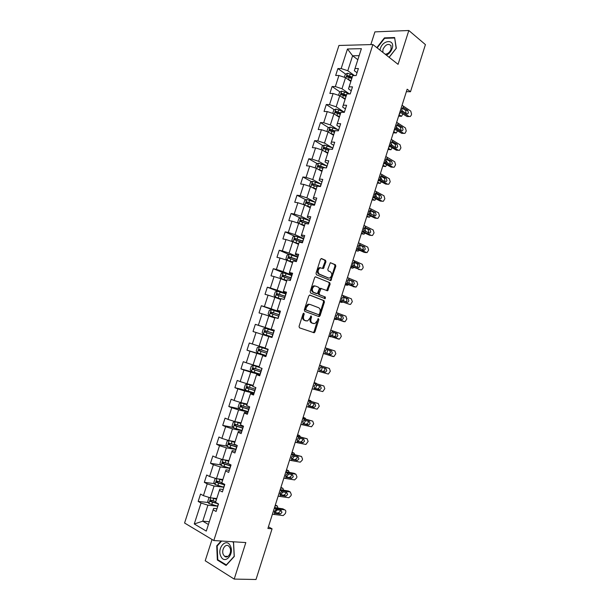 <?xml version="1.0" encoding="UTF-8"?>
<svg xmlns="http://www.w3.org/2000/svg" width="610" height="610" viewBox="0 0 610 610"><rect width="100%" height="100%" fill="white"/><g stroke="black" fill="none" stroke-linecap="round" stroke-linejoin="round"><path stroke-width="0.91" d="M303.894 313.182L303.063 313.799L299.052 326.373L299.479 327.837L314.18 332.77L314.943 331.886L318.862 319.564L318.29 318.557L317.269 320.768L314.874 323.582L312.411 323.17C310.955 322.393 310.513 320.845 311.085 318.527L311.596 316.918L311.008 315.896L309.979 318.123L307.57 320.952L305.038 320.532C303.551 319.747 303.101 318.184 303.673 315.835L304.192 314.211L303.894 313.182M325.938 261.835L325.542 260.325L321.607 258.564L320.448 259.387L316.026 273.234L316.438 274.744L330.818 280.646L335.828 266.242L335.439 264.755L330.346 262.681L327.806 269.353L328.21 270.848L330.521 271.854C332.374 273.936 332.114 276.002 329.743 278.038L328.554 278.03L319.381 274.126C317.467 272.045 317.711 269.955 320.113 267.866L323.384 268.545L325.938 261.835L325.046 261.644L324.642 260.135L321.127 258.564M212.044 539.484L205.212 560.765L234.202 579.088L245.83 542.564L213.805 540.544L372.885 44.538L398.063 64.34L408.83 30.5L425.422 44.606L410.492 91.752L407.152 89.212L267.897 528.473L272.068 528.817L268.415 526.826M234.202 579.088L256.009 579.5L272.068 528.817M309.941 295.08L308.767 295.949L304.321 309.872L304.748 311.352L318.938 316.59L320.082 315.721L324.428 302.072L324.024 300.616L309.804 295.049M310.177 291.527L314.615 277.642L315.317 276.795L329.736 282.659L330.132 284.13L327.578 290.795L321.089 288.507L319.137 293.25L319.548 294.729L325.412 297.07L325.191 298.687L310.604 293.021L310.177 291.527M213.805 540.544L184.578 523.014L338.946 45.468L372.885 44.538M345.695 74.161L337.894 68.572L335.668 75.465L338.924 75.487L335.347 86.574L332.099 86.521L329.865 93.437L333.106 93.513L329.522 104.638L326.289 104.516L324.055 111.447L327.273 111.592L323.681 122.747L320.463 122.557L318.222 129.511L321.432 129.724L317.825 140.902L314.623 140.651L312.373 147.628L315.568 147.902L311.946 159.111L308.767 158.798L306.51 165.783L309.689 166.133L306.06 177.373L302.895 176.992L300.631 183.999L303.788 184.411L300.158 195.68L297.009 195.231L294.737 202.261L297.878 202.741L294.233 214.041L291.1 213.523L288.827 220.576L291.954 221.117L288.294 232.456L285.183 231.869L282.903 238.937L286.006 239.547L282.338 250.916L279.243 250.26L276.955 257.351L280.043 258.03L276.368 269.429L273.295 268.705L271 275.812L274.065 276.566L270.382 287.996L267.325 287.203L265.022 294.325L268.072 295.148L264.374 306.609L261.332 305.747L259.029 312.892L262.064 313.784L258.358 325.275L255.331 324.345L253.02 331.512L256.04 332.473L252.319 343.994L249.315 342.995L246.989 350.186L249.993 351.207L246.265 362.767L243.276 361.7L240.95 368.905L243.931 370.003L240.195 381.593L237.221 380.449L234.888 387.678L237.854 388.844L234.103 400.465L231.152 399.253L228.811 406.504L231.762 407.739L228.003 419.398L225.067 418.117L222.719 425.383L225.647 426.695L221.88 438.376L218.96 437.027L216.611 444.309L219.516 445.696L215.734 457.416L212.837 455.99L210.481 463.295L213.37 464.751L209.581 476.501L206.698 475.007L204.335 482.335L207.209 483.86L203.404 495.648L200.545 494.077L198.174 501.428L201.025 503.021L194.27 523.967L206.294 531.096L213.134 509.815L216.1 511.477L218.517 503.951L215.551 502.32L219.394 490.341L222.383 491.927L224.793 484.424L221.804 482.868L225.639 470.92L228.643 472.43L231.045 464.95L228.033 463.47L231.869 451.56L234.888 452.994L237.282 445.536L234.255 444.126L238.075 432.254L241.118 433.611L243.504 426.176L240.454 424.842L244.259 413L247.325 414.289L249.703 406.87L246.638 405.612L250.435 393.801L253.516 395.013L255.887 387.617L252.807 386.427L256.589 374.654L259.685 375.798L262.056 368.417L258.953 367.304L262.727 355.569L265.846 356.637L268.202 349.278L265.083 348.241L268.842 336.529L271.984 337.528L274.34 330.193L271.191 329.225L274.294 330.33M337.894 68.572L341.158 68.564L347.464 48.991L361.387 48.67L355.005 68.533L358.39 68.533L356.126 75.579L352.74 75.564L349.126 86.818L352.496 86.879L350.224 93.955L346.861 93.871L343.232 105.156L346.579 105.286L344.307 112.377L340.959 112.225L337.315 123.54L340.654 123.738L338.367 130.853L335.042 130.631L331.39 141.985L334.707 142.244L332.419 149.374L329.103 149.084L325.443 160.468L328.752 160.804L326.449 167.956L323.155 167.597L319.487 179.012L322.774 179.416L320.463 186.584L317.185 186.157L313.51 197.602L316.773 198.075L314.463 205.265L311.207 204.769L307.516 216.253L310.764 216.786L308.446 224L305.206 223.435L301.5 234.949L304.733 235.559L302.415 242.788L299.19 242.155L295.476 253.699L298.687 254.378L296.361 261.629L293.151 260.92L289.43 272.495L292.625 273.25L290.291 280.524L287.104 279.746L283.368 291.351L286.548 292.175L284.207 299.472L281.035 298.618L277.291 310.261L280.447 311.153L278.099 318.473L274.95 317.551L271.191 329.225M348.836 93.498L341.989 88.755L345.557 77.668L350.857 81.435M351.238 90.791L348.508 88.892L349.126 86.818M345.557 77.668L338.924 75.487M341.989 88.755L335.347 86.574M343.262 111.516L336.171 106.819L339.755 95.701L345.1 99.338M345.412 108.915L342.66 107.078L343.232 105.156M339.755 95.701L333.106 93.513M336.171 106.819L329.522 104.638M337.711 129.587L330.346 124.928L333.937 113.773L339.328 117.288M339.579 127.086L336.796 125.317L337.315 123.54M333.937 113.773L327.273 111.592M330.346 124.928L323.681 122.747M332.191 147.727L324.497 143.083L328.096 131.905L333.54 135.29M333.723 145.31L330.917 143.609L331.39 141.985M328.096 131.905L321.432 129.724M324.497 143.083L317.825 140.902M326.708 165.935L318.633 161.292L322.248 150.083L327.738 153.339M327.852 163.587L325.023 161.947L325.443 160.468M322.248 150.083L315.568 147.902M318.633 161.292L311.946 159.111M310.116 186.462L309.423 185.753L310.543 182.268L312.656 181.322L321.234 184.197L312.755 179.553L316.377 168.307L321.92 171.433M321.966 181.91L319.114 180.339L319.487 179.012M316.377 168.307L309.689 166.133M312.755 179.553L306.06 177.373M315.423 202.291L306.861 197.861L310.49 186.584L316.087 189.58M316.064 200.278L313.182 198.776L313.51 197.602M310.49 186.584L303.788 184.411M306.861 197.861L300.158 195.68M309.59 220.454L300.951 216.214L304.588 204.914L310.238 207.781M310.147 218.708L307.234 217.267L307.516 216.253M304.588 204.914L297.878 202.741M300.951 216.214L294.233 214.041M303.734 238.662L295.026 234.629L298.671 223.29L304.367 226.028M304.215 237.183L301.279 235.811L301.5 234.949M298.671 223.29L291.954 221.117M295.026 234.629L288.294 232.456M297.871 256.924L289.079 253.089L292.739 241.72L298.488 244.328M298.26 255.704L295.301 254.408L295.476 253.699M292.739 241.72L286.006 239.547M289.079 253.089L282.338 250.916M291.992 275.232L283.116 271.602L286.791 260.203L292.587 262.674M292.297 274.286L289.3 273.059L289.43 272.495M286.791 260.203L280.043 258.03M283.116 271.602L276.368 269.429M286.09 293.593L277.138 290.162L280.821 278.732L286.677 281.073M286.311 292.914L283.292 291.755L283.368 291.351M280.821 278.732L274.065 276.566M277.138 290.162L270.382 287.996M280.181 312L271.145 308.774L274.835 297.314L280.745 299.518M280.31 311.596L277.291 310.261M274.835 297.314L268.072 295.148M271.145 308.774L264.374 306.609M274.248 330.46L265.137 327.44L268.842 315.95L274.797 318.016M268.842 315.95L262.064 313.784M265.137 327.44L258.358 325.275M265.159 348.005L259.113 346.16L262.826 334.638L268.835 336.567M262.826 334.638L256.04 332.473M259.113 346.16L252.319 343.994M259.166 366.64L253.066 364.933L256.787 353.373L266.013 356.103M265.929 356.354L262.727 355.569M256.787 353.373L249.993 351.207M253.066 364.933L246.265 362.767M253.158 385.329L247.004 383.751L250.74 372.161L260.043 374.685M259.875 375.211L256.589 374.654M250.74 372.161L243.931 370.003M247.004 383.751L240.195 381.593M247.134 404.064L240.927 402.63L244.671 391.01L254.057 393.32M253.798 394.129L250.634 393.351L250.435 393.801M244.671 391.01L237.854 388.844M240.927 402.63L234.103 400.465M241.095 422.852L234.835 421.556L238.586 409.905L248.056 412.002M247.706 413.092L244.511 412.39L244.259 413M238.586 409.905L231.762 407.739M234.835 421.556L228.003 419.398M235.041 441.693L228.727 440.534L232.486 428.853L242.04 430.736M241.598 432.109L238.373 431.476L238.075 432.254M232.486 428.853L225.647 426.695M228.727 440.534L221.88 438.376M228.963 460.588L222.597 459.574L226.371 447.854L236.001 449.524M235.468 451.179L232.219 450.622L231.869 451.56M226.371 447.854L219.516 445.696M223.008 459.635L221.125 465.491L219.958 463.539L221.125 459.902L222.627 459.574L215.734 457.416M222.871 479.529L216.451 478.659L220.233 466.909L229.947 468.366M229.329 470.302L226.051 469.822L225.639 470.92M220.233 466.909L213.37 464.751M216.451 478.659L209.581 476.501M216.763 498.53L210.29 497.798L214.079 486.017L223.885 487.26M223.168 489.487L219.859 489.075L219.394 490.341M214.079 486.017L207.209 483.86M210.29 497.798L203.404 495.648M209.306 521.741L202.756 521.184L207.911 505.179L217.64 506.186M216.985 508.717L213.652 508.382L213.134 509.815M207.911 505.179L201.025 503.021M208.422 524.486L202.756 521.184L194.27 523.967M408.83 30.5L374.914 31.88L370.834 44.591M406.374 91.66L410.492 91.752M357.841 59.696L352.611 55.777L347.791 70.745L354.425 75.548M359.137 55.67L352.611 55.777L347.464 48.991M357.041 72.72L354.341 70.752L355.005 68.533M347.791 70.745L341.158 68.564M208.338 502.51L198.174 501.428M214.552 483.654L204.335 482.335M220.751 464.866L210.481 463.295M226.943 446.131L216.611 444.309M233.134 427.457L222.719 425.383M239.326 408.845L228.811 406.504M246.348 390.514L234.888 387.678M257.755 373.472L240.95 368.905M266.097 355.844L246.989 350.186M274.21 330.589L255.331 324.345M280.043 312.411L261.332 305.747M279.654 291.908L267.325 287.203M283.276 272.777L273.295 268.705M288.919 254.462L279.243 250.26M294.607 236.215L285.183 231.869M300.303 218.014L291.1 213.523M305.999 199.859L297.009 195.231M311.687 181.757L302.895 176.992M317.368 163.701L308.767 158.798M323.048 145.698L314.623 140.651M334.753 131.524L334.036 131.074M328.721 127.742L320.463 122.557M340.449 113.811L338.71 112.675M334.387 109.83L326.289 104.516M346.122 96.144L343.544 94.375M340.044 91.973L332.099 86.521M351.695 78.454L348.607 76.25L352.084 77.615M221.079 541.001L216.725 545.851L217.351 560.01L226.096 565.447L234.286 556.465L233.546 542.107L232.936 541.749M389.165 57.34L396.332 48.236L394.617 37.538L384.422 37.889L376.827 47.641M218.266 560.041L217.351 560.01M217.29 545.881L216.725 545.851M384.948 38.316L384.422 37.889M303.338 313.342L302.796 315.591C302.217 317.932 302.674 319.495 304.161 320.281L305.038 320.532M305.587 320.776L304.161 320.281M312.93 323.399L311.535 322.919C310.078 322.149 309.636 320.601 310.208 318.275L310.749 316.071M313.128 332.549L314.066 331.626L318.016 318.748M318.359 316.377L319.205 315.477L323.544 301.843L323.14 300.387L309.575 295.057M305.862 308.988L306.159 310.025L318.603 314.653L319.404 314.043L319.945 312.358C320.509 310.055 320.075 308.507 318.641 307.714L310.162 304.481L308.759 304.489L306.403 307.28L305.862 308.988L304.977 308.752L305.274 309.781L306.159 310.025M317.795 314.424L305.274 309.781M309.278 304.245L307.875 304.253L305.526 307.043L306.403 307.28M304.977 308.752L305.526 307.043M315.355 276.787L329.736 282.659M326.655 290.596L329.248 283.924L328.851 282.453M321.371 288.461L320.204 288.286L319.495 289.132L318.252 293.029L318.664 294.508L325.412 297.07M324.322 298.458L324.528 296.841M315.606 286.09L314.386 286.09C311.923 288.194 311.664 290.284 313.609 292.365L317.33 293.669L319.289 288.911L318.885 287.424L315.606 286.09M314.722 285.877L313.502 285.877C311.039 287.973 310.78 290.063 312.716 292.137L313.609 292.365M316.155 293.486L312.716 292.137M322.476 268.354L325.046 261.644M320.486 267.676L319.221 267.668C316.819 269.757 316.575 271.839 318.489 273.928L319.381 274.126M328.172 277.946L318.489 273.928M329.911 280.447L330.62 279.609L334.936 266.051L334.547 264.565L330.338 262.681M209.779 497.638L208.925 497.798L207.743 501.45L208.925 503.54L217.793 506.224M274.347 511.576L275.697 511.607L277.413 509.815M212.196 498.019L216.527 499.262M275.072 505.835L277.275 505.949L275.323 505.034M213.874 498.202L216.634 498.95M215.787 501.58L210.846 500.093L210.259 501.496L218.342 503.852L217.602 506.178M217.114 503.181L211.548 501.633L211.296 500.543M277.977 508.077L277.275 505.949M274.729 506.91L275.133 507.634M274.241 508.443L284.656 509.846L282.903 508.839L274.531 507.543M272.411 514.238L283.208 515.58L285.335 513.544L285.693 512.4C286.029 510.997 285.678 510.151 284.656 509.846M274.225 514.291L274.622 513.048L275.224 513.353L274.622 513.048L274.416 511.317L276.132 509.647L281.141 510.387L281.98 512.438L280.272 514.07L278.229 513.048L274.317 512.461M278.229 513.048L280.226 511.424L280.287 510.25M275.224 513.353L279.975 514.062M230.321 545.874C226.401 537.242 216.619 548.146 220.873 556.312C224.686 565.104 234.713 554.116 230.321 545.874M229.871 547.589L228.765 546.125C225.433 543.007 220.98 550.182 223.405 554.726L224.564 556.244C227.888 559.324 232.334 552.096 229.871 547.589M226.493 565.012L217.778 559.736L217.168 546.026L221.643 541.039M232.296 541.711L233.47 542.397L234.187 556.297L226.249 565.005M386.435 55.197C389.142 53.794 391.056 51.545 392.161 48.449C395.402 39.055 382.927 39.49 380.304 48.716L379.969 50.104M385.154 54.183C387.8 54.008 389.782 52.33 391.086 49.143L391.002 45.628C388.227 43.241 385.55 44.477 382.973 49.326L382.866 52.384M394.723 38.186L396.149 48.358L389.104 57.294M377.155 47.893L384.613 38.323L394.487 37.995M216.214 478.583L215.033 478.82L213.858 482.464L215.048 484.515L223.9 487.207M280.005 493.864L281.332 493.925L283.124 491.858M219.463 479.071L222.734 479.971M218.014 478.873L222.642 480.245M280.691 488.107L282.872 488.282L280.913 487.405M221.903 482.556L216.969 481.069L216.375 482.457L224.64 484.897M224.732 484.614L217.816 482.701L217.419 481.526M283.619 490.204L282.872 488.282M280.348 489.182L280.707 489.693M221.125 465.491L229.985 468.244M285.686 476.204L286.959 476.288L288.797 473.947M225.037 459.963L228.819 461.046M223.756 459.757L228.742 461.282M286.296 470.424L288.454 470.661L286.494 469.814M228.658 463.775L223.077 462.09L222.467 463.463L230.733 465.941M230.809 465.689L223.908 463.752L223.527 462.563M289.231 472.369L288.454 470.661M279.967 490.402L290.299 492.011L288.53 491.058L280.219 489.609M278.129 496.182L288.904 497.729L290.962 495.732L291.328 494.588L290.299 492.011M280.379 495.099L280.928 495.366L280.325 495.046L280.12 493.307L281.363 491.767L286.799 492.491L287.63 494.565L285.983 496.159L283.879 495.19L280.043 494.542M283.879 495.19L285.869 493.604L285.899 492.339M280.928 495.366L285.64 496.159M283.841 478.171L285.686 472.407L295.919 474.214L294.142 473.314L285.884 471.728M283.863 478.171L294.592 479.917L296.582 477.966L296.94 476.822L295.919 474.214M286.128 477.203L286.608 477.424L286.014 477.096L285.815 475.342L287.051 473.825L292.449 474.641L293.273 476.738L291.679 478.309L285.77 476.677M289.521 477.378L291.496 475.823L291.496 474.458M286.608 477.424L291.29 478.301M229.063 440.595L227.202 441.03L226.035 444.659L227.248 446.619L236.062 449.334M291.397 458.606L292.564 458.697L294.455 456.082M230.595 440.877L234.881 442.174M229.413 440.664L234.819 442.372M291.893 452.788L294.028 453.085L292.053 452.269M237.267 445.582L229.169 443.165L228.544 444.53L236.802 447.038M236.871 446.825L229.993 444.85L229.619 443.645M294.805 454.58L294.028 453.085M240.935 423.355L235.269 421.716L233.264 422.219L232.097 425.833L233.325 427.755L242.124 430.477M297.169 441.068L298.153 441.152L300.097 438.262M235.269 421.716L240.881 423.515M297.466 435.189L299.579 435.555L297.604 434.77M243.321 426.741L235.246 424.293L234.598 425.643L242.856 428.189M242.917 428.014L236.055 426.001L235.704 424.789M300.356 436.821L299.579 435.555M246.966 404.582L241.316 402.913L239.311 403.454L238.144 407.053L239.379 408.936L248.163 411.674M241.316 402.913L246.928 404.712M303.033 417.644L305.122 418.071L303.132 417.316M249.36 407.945L241.301 405.482L240.645 406.809L248.895 409.386M248.941 409.249L242.101 407.213L241.766 405.978M305.724 420.488L303.841 423.622M305.862 419.108L305.122 418.071M291.359 454.465L301.531 456.471L291.542 453.886M289.536 460.214L300.265 462.166L302.186 460.237L302.545 459.109L301.531 456.471M291.862 459.353L291.496 457.431L292.724 455.937L298.084 456.844L298.9 458.956L297.36 460.497L291.481 458.865M295.141 459.62L297.108 458.087L297.07 456.631M292.281 459.528L296.933 460.489M297.032 436.569L307.127 438.781L297.184 436.097M295.217 442.303L305.915 444.454L308.126 441.434L307.127 438.781M297.581 441.541L297.154 439.566L298.374 438.087L303.704 439.086L304.512 441.221L303.025 442.73L297.184 441.099M300.753 441.907L302.712 440.405L302.621 438.842M297.932 441.686L302.552 442.723M302.69 418.719L312.709 421.129L302.804 418.346M302.712 418.719L300.898 424.438L311.55 426.786L313.7 423.805L312.709 421.129M303.292 423.775L302.804 421.746L304.016 420.282L309.308 421.38L310.109 423.531L308.668 425.01L302.888 423.386M306.35 424.232L308.294 422.761L308.149 421.091M303.574 423.889L308.157 425.01M308.332 400.915L318.275 403.523L308.416 400.648M306.525 406.618L317.177 409.165L319.259 406.229L318.275 403.523M308.988 406.062L308.439 403.972L309.644 402.531L314.897 403.721L315.69 405.886L314.302 407.343L308.591 405.726M311.931 406.611L313.86 405.17L313.647 403.385M309.194 406.138L313.753 407.335M313.967 383.156L323.834 385.962L314.013 382.996M313.982 383.164L312.183 388.844L322.781 391.589L324.802 388.692L323.834 385.962M314.668 388.379L314.058 386.244L315.256 384.826L320.471 386.099L321.256 388.296L319.922 389.714L314.302 388.128M317.497 389.035L319.419 387.617L319.099 385.711M314.806 388.433L319.327 389.714M319.579 365.451L329.369 368.448L319.594 365.39M317.779 371.116L328.363 374.06L330.33 371.2L329.369 368.448M324.894 372.13L319.831 370.384L319.663 368.562L320.99 367.128L326.03 368.531L326.808 370.743L325.519 372.138L320.052 370.59M323.048 371.498L324.955 370.117L324.482 368.059M325.176 347.784L334.898 350.979L335.843 353.754L333.937 356.575L325.031 353.975L325.252 350.933L326.434 349.545L327.128 349.553L331.581 351.009L332.343 353.236L331.1 354.601L330.445 354.601L325.42 352.755M325.031 353.975L333.129 356.575M328.752 354.052L330.483 352.656L329.713 350.43L326.868 349.5M330.605 336.392L328.996 335.813L330.78 330.17L340.403 333.556L341.341 336.354L339.495 339.137L330.605 336.392L330.826 333.342L332 331.977L332.686 331.992L337.109 333.525L337.871 335.774L336.674 337.109L335.98 337.109L330.986 335.18M328.942 335.919L338.642 339.137M334.554 336.621L335.996 335.241L335.233 332.999L332.183 331.939M334.554 318.222L336.354 312.602L345.9 316.178L346.831 319L345.031 321.744L336.163 318.855L336.385 315.805L337.559 314.455L342.629 316.094L343.377 318.359L342.225 319.671L336.545 317.65M334.486 318.435L344.139 321.744M334.57 318.229L336.163 318.855M340.235 319.205L341.493 317.871L340.738 315.614L337.574 314.447L337.94 313.243M341.89 295.065L351.383 298.847L352.305 301.691L350.559 304.398L349.629 304.398L341.707 301.37L341.928 298.305L343.094 296.978L343.773 297.017L348.135 298.709L348.874 300.989L347.761 302.27L347.006 302.27L342.088 300.158M340.014 300.997L349.629 304.398M341.913 295.08L340.128 300.692L341.707 301.37M347.761 302.27L345.862 301.828L346.976 300.547L346.228 298.267L342.98 297.009M343.094 296.978L343.476 295.774M345.656 283.185L347.448 277.596L356.85 281.553L357.757 284.428L356.065 287.096L347.227 283.924L347.464 280.852L348.584 279.555L353.617 281.363L354.357 283.665L353.281 284.923L347.608 282.72M345.527 283.604L355.096 287.089M345.679 283.192L347.227 283.924M353.625 286.784L353.19 286.685M351.444 284.489L352.443 283.269L351.711 280.974L348.394 279.624M352.748 266.524L351.207 265.746L352.976 260.165L362.302 264.313L363.202 267.203L362.858 268.308L361.555 269.841L360.556 269.833L352.748 266.524L352.976 263.451L354.067 262.17L354.799 262.216L359.092 264.061L359.824 266.387L358.787 267.615L357.971 267.607L353.121 265.327M351.024 266.257L360.556 269.833M359.176 269.574L358.634 269.475M357.002 267.195L357.902 266.036L357.17 263.718L353.815 262.277M356.705 248.331L358.489 242.78L367.738 247.111L368.631 250.024L367.029 252.631L358.245 249.17L358.482 246.089L359.534 244.839L364.559 246.806L365.276 249.154L364.277 250.352L358.627 247.973M356.514 248.949L364.063 252.304L366 252.616M356.728 248.346L358.245 249.17M364.711 252.41L364.063 252.304M362.538 249.947L363.339 248.85L362.622 246.509L359.221 244.984M362.21 230.976L363.987 225.433L373.167 229.955L374.052 232.89L372.496 235.46L371.429 235.452L363.728 231.861L363.964 228.773L364.986 227.545L370.003 229.596L370.712 231.96L369.751 233.134L364.109 230.671M361.982 231.693L369.485 235.178L371.429 235.452M362.226 230.984L363.728 231.861M370.232 235.285L369.485 235.178M368.051 232.738L368.768 231.701L368.059 229.345L364.627 227.736M367.7 213.66L369.469 208.132L378.581 212.844L379.45 215.803L377.941 218.342L376.843 218.327L369.202 214.598L369.439 211.502L370.423 210.305L375.432 212.433L376.141 214.811L375.203 215.963L369.576 213.408M367.441 214.476L374.891 218.098L376.843 218.327M367.716 213.675L369.202 214.598M375.737 218.197L374.891 218.098M373.541 215.574L374.182 214.598L373.48 212.227L370.034 210.534M374.929 190.861L383.972 195.779L384.841 198.761L383.37 201.262L382.249 201.239L374.654 197.381L374.898 194.277L375.851 193.103L376.675 193.164L380.853 195.314L381.547 197.709L380.648 198.837L379.74 198.822L375.036 196.191M372.885 197.304L380.282 201.064L382.249 201.239M373.175 196.389L374.654 197.381M381.219 201.148L380.282 201.064M379.016 198.448L379.58 197.541L378.886 195.147L375.424 193.37M380.381 173.652L389.355 178.753L390.217 181.757L388.776 184.228L387.632 184.205L380.099 180.202L380.35 177.098L381.273 175.939L382.112 176.008L386.26 178.234L386.946 180.651L386.077 181.75L385.154 181.734L380.472 179.02M378.314 180.179L385.657 184.067L387.632 184.205M378.635 179.165L380.099 180.202M386.687 184.136L385.657 184.067M384.46 181.368L384.971 180.522L384.277 178.112L380.808 176.259M384.087 161.986L385.84 156.511L394.731 161.772L395.577 164.799L394.174 167.239L393.008 167.209L385.528 163.076L385.779 159.957L386.671 158.829L391.65 161.2L392.329 163.632L391.49 164.715L390.545 164.692L385.901 161.894M383.728 163.099L391.018 167.117L393.008 167.209M384.094 162.008L385.528 163.076M392.138 167.171L391.018 167.117M389.897 164.334L390.339 163.549L389.653 161.124L386.183 159.187M252.982 385.871L247.302 384.178L245.334 384.742L244.175 388.334L245.418 390.171L254.187 392.924M247.355 384.17L252.952 385.962M308.576 400.145L310.642 400.633L308.652 399.908M255.384 389.203L247.34 386.709L246.669 388.029L254.919 390.636M254.95 390.537L248.133 388.471L247.82 387.213M311.321 402.76L309.682 406.016M311.329 401.433L310.642 400.633M258.983 367.205L253.371 365.474L251.343 366.076L250.191 369.66L251.45 371.459L260.195 374.22M253.371 365.474L258.968 367.258M314.112 382.691L316.155 383.24L314.158 382.546M261.385 370.506L253.363 367.998L252.685 369.302L260.92 371.947M260.943 371.879L254.149 369.782L253.859 368.501M316.88 385.07L315.431 388.448M316.735 383.781L316.155 383.24M268.11 349.583L259.372 346.831L257.336 347.471L256.185 351.04L257.45 352.801L266.181 355.569M259.372 346.831L268.103 349.606M319.632 365.276L321.653 365.886L319.648 365.23M267.371 351.871L259.372 349.339L258.678 350.628L266.913 353.304M266.921 353.274L260.142 351.139L259.898 349.827M322.385 367.411L321.119 370.918M322.034 366.137L321.653 365.886M263.444 334.188L272.159 336.972L263.444 334.188L262.17 332.473L263.314 328.912L265.312 328.249L263.413 334.143M323.376 353.472L325.58 354.158M265.312 328.249L274.073 331.024M264.656 332.008L265.815 332.381L266.585 331.123L273.158 333.22L265.365 330.727L264.656 332.008L272.883 334.707M327.852 349.82L326.769 353.411M280.02 312.488L271.328 309.697L269.277 310.406L268.133 313.959L269.422 315.629L278.114 318.428M269.422 315.629L278.107 318.466M328.874 336.14L331.504 336.796M279.296 314.745L271.336 312.167L270.619 313.433L278.839 316.171M270.619 313.433L271.763 313.837L272.548 312.594L279.281 314.79M333.273 332.32L332.419 335.889M285.96 294.012L277.283 291.206L275.224 291.946L274.081 295.492L275.377 297.123L280.943 298.9M275.377 297.123L280.92 298.969M334.356 318.847L337.231 319.434M285.236 296.262L277.291 293.662L276.566 294.912L284.779 297.68M276.566 294.912L277.687 295.339L278.495 294.111L285.213 296.346M338.657 314.844L338.024 318.405M291.877 275.583L283.223 272.762L281.149 273.539L280.013 277.077L281.317 278.671L286.875 280.44M281.317 278.671L286.845 280.547M339.823 301.599L341.76 302.43L342.873 302.095M291.161 277.825L283.238 275.202L282.499 276.444L290.703 279.243M283.581 276.856L284.428 275.682L291.123 277.946M343.964 297.39L343.582 300.959M297.779 257.207L289.14 254.378L287.058 255.186L285.922 258.709L287.241 260.264L292.8 262.025M287.241 260.264L292.747 262.17M345.275 284.397L347.197 285.282L348.47 284.794M297.062 259.441L289.163 256.795L288.416 258.03L296.612 260.851M289.46 258.419L290.337 257.306L297.017 259.593M349.103 279.914L349.111 283.551M303.666 238.876L295.042 236.039L292.952 236.878L291.824 240.401L293.151 241.911L298.702 243.664M294.218 242.391L298.641 243.847M350.712 267.241L352.611 268.187L354.029 267.531M302.949 241.11L295.065 238.441L294.317 239.661L302.499 242.513M295.324 240.043L296.239 238.975L302.895 241.293M354.349 262.712L354.608 266.181M350.613 267.714L352.611 268.187M299.533 223.702L304.588 225.357M300.631 224.236L304.52 225.57M356.141 250.131L358.017 251.129L359.549 250.298M298.831 223.367L297.703 222.131L298.839 218.624L300.928 217.747L309.537 220.599M308.828 222.825L300.959 220.134L300.509 221.537L307.059 223.756M301.188 221.72L302.118 220.698L308.752 223.046M359.748 245.67L360.098 248.857M305.816 205.54L310.452 207.103M307.013 206.142L310.376 207.347M361.555 233.058L364.071 234.156L365.039 233.112M304.474 204.876L303.574 203.915L304.703 200.423L306.799 199.508L315.393 202.375M364.254 228.155L365.131 228.674L365.573 231.579M314.684 204.586L306.838 201.879L306.067 203.084L311.169 204.884M307.036 203.443L307.989 202.467L314.6 204.846M362.37 231.876L361.882 232.021M312.015 187.4L316.308 188.894M313.387 188.139L316.216 189.176M366.953 216.031L369.469 217.19L370.499 215.963M369.584 211.144L370.506 211.716L371.025 214.339M320.524 186.408L312.694 183.671L311.923 184.868L317.017 186.675M319.953 186.515L312.694 183.671M367.937 214.72L367.273 214.994M312.877 185.226L313.837 184.289M318.145 169.305L322.149 170.731M319.671 170.167L322.042 171.052M372.336 199.043L374.853 200.278L375.935 198.86M315.721 168.093L315.256 167.636L316.377 164.159L318.496 163.183L327.059 166.065M374.929 194.186L375.867 194.803L376.439 197.137M325.122 167.811L318.542 165.516L317.757 166.705L322.858 168.528M373.457 197.602L372.664 198.014M318.694 167.056L319.671 166.156L323.75 167.658M324.223 151.25L327.966 152.622M325.839 152.21L327.852 152.973M377.704 182.108L380.221 183.404L381.341 181.788M321.279 149.77L322.194 146.103L324.322 145.096L332.862 147.986M380.289 177.289L381.212 177.937L381.814 179.958M329.324 149.107L324.367 147.406L323.582 148.588L328.676 150.418M378.94 180.514L378.032 181.078M324.512 148.931L325.488 148.077L329.011 149.389M330.246 133.239L333.777 134.566M331.931 134.284L333.647 134.947M383.065 165.203L385.573 166.576L386.74 164.753M326.891 131.508L327.997 128.092L330.132 127.055L338.657 129.953M385.665 160.46L386.542 161.109L387.152 162.817M334.928 130.982L330.178 129.35L329.385 130.525L334.478 132.37M384.392 163.465L383.385 164.181M383.149 166.248L382.722 166.271M330.406 131.158L331.291 130.044L334.798 131.371M336.24 115.275L339.564 116.556M337.955 116.396L339.427 116.968M388.402 148.352L390.911 149.785L392.116 147.773M332.732 113.384L333.777 110.135L335.919 109.06L344.437 111.973M391.056 143.693L392.443 145.691M340.715 112.98L335.98 111.34L335.172 112.507L340.266 114.36M389.82 146.453L388.73 147.33M388.517 149.48L388.036 149.511M336.179 113.147L337.078 112.065L340.578 113.407M391.254 139.37L400.084 144.829L400.922 147.879L399.558 150.289L398.368 150.258L390.941 145.988L391.193 142.862L392.062 141.756L392.939 141.84L397.026 144.212L397.697 146.659L396.889 147.719L395.921 147.696L391.315 144.806M389.134 146.057L396.37 150.212L398.368 150.258L396.37 150.212M389.515 144.852L390.941 145.988M395.31 147.338L395.699 146.621L395.021 144.181L391.544 142.168M342.187 97.356L345.336 98.591M343.926 98.538L345.191 99.041M393.732 131.539L396.233 133.041L397.484 130.83M338.558 95.305L339.549 92.224L341.699 91.119L349.957 93.948M396.477 127.01L397.682 128.58M346.488 95.03L341.76 93.383L340.952 94.542L346.038 96.403M395.211 129.48L394.06 130.525M393.366 132.698L395.471 132.942L393.336 132.797M341.928 95.183L342.843 94.131L346.335 95.488M396.668 122.29L405.429 127.94L406.252 131.013L404.926 133.384L403.721 133.346L396.34 128.946L396.599 125.812L397.438 124.73L398.33 124.821L402.387 127.261L403.058 129.732L402.272 130.769L401.288 130.738L396.713 127.772M394.517 129.068L401.708 133.346L403.721 133.346M394.937 127.757L396.34 128.946M403.782 133.384L401.708 133.346M400.709 130.387L401.045 129.739L400.374 127.276L396.896 125.187M348.104 79.483L351.101 80.68M349.858 80.726L350.941 81.16M399.054 114.772L401.54 116.342L402.836 113.933M344.36 77.272L345.298 74.367L347.456 73.231L354.494 75.571M401.959 110.448L402.844 111.462M352.244 77.119L347.525 75.472L346.709 76.624L351.802 78.499M400.579 112.537L399.375 113.757M400.808 116.266L398.62 116.129M347.669 77.272L348.6 76.242L347.525 75.472M401.731 111.943L400.351 110.73L402.082 105.278L410.759 111.089L411.575 114.184L411.232 115.259L410.278 116.525L409.051 116.479L401.731 111.943L401.99 108.809L402.806 107.749L403.713 107.84L407.739 110.364L408.403 112.842L407.64 113.856L406.641 113.826L402.104 110.776M399.893 112.11L407.03 116.525L409.051 116.479M409.173 116.548L407.03 116.525M406.085 113.483L405.711 110.418L402.242 108.252M302.796 315.591L303.673 315.835M305.358 320.707L306.235 320.959M310.719 316.666L311.596 316.918M310.208 318.275L311.085 318.527M311.535 322.919L312.411 323.17M312.709 323.338L313.586 323.59M317.978 319.32L318.862 319.564M314.066 331.626L314.943 331.886M303.315 313.967L304.192 314.211M323.14 300.387L324.024 300.616M323.544 301.843L324.428 302.072M319.205 315.477L320.082 315.721M317.726 314.409L318.603 314.653M329.248 283.924L330.132 284.13M327.395 289.735L328.279 289.956M319.495 289.132L320.38 289.353M318.252 293.029L319.137 293.25M318.664 294.508L319.548 294.729M316.003 293.448L316.895 293.669M323.17 267.523L324.062 267.714M327.661 277.825L328.554 278.03M334.547 264.565L335.439 264.755M334.936 266.051L335.828 266.242M330.62 279.609L331.504 279.815M324.642 260.135L325.542 260.325M210.709 497.851L208.894 503.494M212.478 502.282L211.731 504.607M213.698 498.5L212.951 500.818M211.7 501.702L210.374 501.565M275.667 509.762L276.055 508.519M272.434 514.23L274.264 508.443M216.87 478.713L215.017 484.462M224.45 484.843L223.71 487.161M218.601 483.242L217.862 485.56M219.821 479.468L219.074 481.786M217.816 482.701L216.497 482.525M230.542 465.887L229.802 468.198M224.709 464.256L223.969 466.566M225.921 460.489L225.181 462.799M223.908 463.752L222.612 463.547M281.363 491.767L281.759 490.531M279.929 496.288L280.325 495.046M278.152 496.182L279.982 490.402M287.051 473.825L287.44 472.59M285.625 478.339L286.014 477.096M229.139 440.611L227.217 446.573M236.611 446.985L235.872 449.28M230.801 445.323L230.061 447.626M232.013 441.571L231.274 443.874M229.993 444.85L228.704 444.621M235.216 421.731L233.294 427.701M242.673 428.128L241.934 430.424M243.321 426.093L243.138 426.68M236.878 426.443L236.139 428.738M238.083 422.7L237.343 424.995M236.055 426.001L234.774 425.75M241.27 402.928L239.349 408.891M248.712 409.333L247.973 411.62M249.528 406.794L249.17 407.884M242.933 407.617L242.2 409.905M244.137 403.881L243.398 406.168M242.101 407.213L240.836 406.923M292.724 455.937L293.113 454.702M291.298 460.428L291.687 459.193M289.559 460.214L291.374 454.465M298.374 438.087L298.77 436.859M296.956 442.57L297.344 441.335M295.232 442.303L297.055 436.569M304.016 420.282L304.405 419.055M302.598 424.758L302.987 423.531M309.644 402.531L310.033 401.304M308.233 406.992L308.622 405.764M306.548 406.618L308.355 400.915M315.256 384.826L315.644 383.606M313.845 389.271L314.234 388.051M320.852 367.159L321.241 365.947M319.449 371.597L319.831 370.384M317.802 371.124L319.594 365.451M326.434 349.545L326.823 348.333M323.407 353.449L325.199 347.791M329.713 350.43L331.581 351.009M332 331.977L332.389 330.765M335.233 332.999L337.109 333.525M340.738 315.614L342.629 316.094M346.228 298.267L348.135 298.709M348.615 279.548L348.996 278.343M351.711 280.974L353.617 281.363M354.128 262.155L354.509 260.958M357.17 263.718L359.092 264.061M354.799 262.216L354.395 262.132M359.625 244.816L360.007 243.619M362.622 246.509L364.559 246.806M360.289 244.892L359.808 244.793M365.108 227.515L365.481 226.325M368.059 229.345L370.003 229.596M365.764 227.599L365.215 227.499M370.575 210.267L370.949 209.077M373.48 212.227L375.432 212.433M371.231 210.358L370.606 210.259M376.027 193.057L376.4 191.868M373.19 196.405L374.944 190.884M378.886 195.147L380.853 195.314M376.675 193.164L375.989 193.065M381.463 175.893L381.837 174.712M378.65 179.18L380.396 173.675M384.277 178.112L386.26 178.234M382.112 176.008L381.357 175.916M386.892 158.775L387.266 157.594M389.653 161.124L391.65 161.2M387.533 158.905L386.717 158.814M247.302 384.178L245.388 390.125M254.728 390.583L253.996 392.863M255.704 387.548L255.194 389.142M248.971 388.837L248.239 391.124M250.176 385.116L249.437 387.396M248.133 388.471L246.875 388.151M253.325 365.489L251.412 371.414M260.737 371.887L260.005 374.159M261.873 368.356L261.202 370.453M254.995 370.117L254.263 372.39M256.192 366.404L255.46 368.676M254.149 369.782L252.906 369.439M259.326 346.846L257.42 352.755M266.73 353.243L265.998 355.508M267.912 349.545L267.188 351.81M261.004 351.444L260.272 353.716M262.201 347.738L261.469 350.01M260.142 351.139L258.914 350.773M323.369 353.487L325.382 354.12M272.7 334.654L271.976 336.911M273.882 330.963L273.158 333.22M266.997 332.824L266.265 335.088M268.187 329.125L267.454 331.39M266.585 331.123L265.365 330.727M328.836 336.24L330.856 336.85M271.282 309.712L269.384 315.591M278.656 316.11L277.931 318.367M279.837 312.434L279.113 314.684M272.967 314.257L272.243 316.514M274.157 310.566L273.433 312.823M272.548 312.594L271.336 312.167M334.295 319.038L336.316 319.617M277.23 291.222L275.346 297.085M284.596 297.619L284.016 299.418M285.777 293.951L285.053 296.201M278.93 295.736L278.206 297.985M280.112 292.06L279.388 294.31M278.495 294.111L277.291 293.662M339.732 301.881L341.76 302.43M283.17 272.784L281.286 278.625M290.52 279.182L290.101 280.478M291.694 275.522L290.978 277.763M284.87 277.268L284.146 279.517M286.044 273.608L285.327 275.85M284.428 275.682L283.238 275.202M345.153 284.771L347.197 285.282M289.087 254.393L287.211 260.226M296.429 260.79L296.17 261.591M297.596 257.138L296.879 259.38M290.795 258.853L290.07 261.095M291.969 255.201L291.252 257.435M290.337 257.306L289.163 256.795M294.988 236.055L293.12 241.873M303.49 238.815L302.773 241.041M296.704 240.485L295.987 242.719M297.878 236.84L297.154 239.074M296.239 238.975L295.065 238.441M355.965 250.672L358.017 251.129M300.875 217.77L299.045 223.473M309.361 220.538L308.645 222.757M302.598 222.17L301.881 224.396M303.765 218.54L303.048 220.767M302.118 220.698L300.959 220.134M361.349 233.691L363.407 234.118M306.754 199.531L304.954 205.097M315.217 202.306L314.501 204.525M308.469 203.908L307.753 206.127M309.636 200.278L308.919 202.505M307.989 202.467L306.838 201.879M366.717 216.756L368.783 217.145M312.602 181.345L310.856 186.782M321.058 184.128L320.341 186.34M314.333 185.692L313.616 187.903M315.492 182.077L314.783 184.289M372.077 199.859L374.151 200.217M318.443 163.205L316.735 168.512M326.876 165.996L326.258 167.933M320.174 167.521L319.465 169.732M321.333 163.922L320.624 166.126M319.671 166.156L318.542 165.516M377.422 183L379.496 183.335M324.268 145.119L322.606 150.296M332.686 147.917L332.221 149.358M326.007 149.404L325.298 151.608M327.158 145.813L326.449 148.017M325.488 148.077L324.367 147.406M382.752 166.187L384.834 166.5M330.079 127.078L328.454 132.126M338.481 129.884L338.176 130.837M331.817 131.341L331.108 133.537M332.969 127.757L332.259 129.953M331.291 130.044L330.178 129.35M388.067 149.419L390.156 149.694M335.866 109.091L334.288 114.001M344.253 111.904L344.109 112.37M337.612 113.323L336.903 115.511M338.763 109.747L338.054 111.935M337.078 112.065L335.98 111.34M392.299 141.695L392.672 140.521M389.531 144.867L391.269 139.385M395.021 144.181L397.026 144.212M392.939 141.84L392.062 141.756M341.646 91.149L340.106 95.938M343.392 95.351L342.69 97.539M344.543 91.79L343.834 93.97M342.843 94.131L341.76 93.383M397.697 124.669L398.071 123.495M394.945 127.78L396.683 122.313M400.374 127.276L402.387 127.261M398.33 124.821L397.407 124.745M398.658 116.007L400.762 116.228M347.403 73.253L345.908 77.912M349.156 77.432L348.455 79.613M350.3 73.879L349.599 76.059M403.08 107.68L403.454 106.506M405.711 110.418L407.739 110.364M403.713 107.84L402.73 107.779M313.304 332.511L314.18 332.77M318.466 316.346L319.35 316.59M307.875 304.253L308.759 304.489M326.693 290.581L327.578 290.795M320.204 288.286L321.089 288.507M324.367 298.473L325.191 298.687M313.502 285.877L314.386 286.09M322.492 268.347L323.384 268.545M319.221 267.668L320.113 267.866M329.934 280.44L330.818 280.646M211.548 501.633L210.259 501.496M280.272 514.07L278.518 513.048M227.987 556.404L224.564 556.244M217.64 482.624L216.375 482.457M223.717 463.661L222.467 463.463M285.983 496.159L284.222 495.198M291.679 478.309L289.902 477.386M229.779 444.751L228.544 444.53M235.826 425.887L234.598 425.643M241.857 407.083L240.645 406.809M297.36 460.497L295.575 459.627M303.025 442.73L301.226 441.907M308.668 425.01L306.861 424.24M314.302 407.343L312.48 406.611M319.922 389.714L318.084 389.035M325.519 372.138L323.674 371.505M331.1 354.601L329.24 354.013M336.674 337.109L334.798 336.575M342.225 319.671L340.342 319.175M353.281 284.923L351.673 284.588M358.787 267.615L357.376 267.355M364.277 250.352L362.996 250.146M369.751 233.134L368.562 232.974M375.203 215.963L374.09 215.841M380.648 198.837L379.588 198.746M386.077 181.75L385.062 181.688M391.49 164.715L390.507 164.669M247.866 388.334L246.669 388.029M253.867 369.629L252.685 369.302M259.852 350.979L258.678 350.628M283.307 276.772L282.499 276.444M289.064 258.304L288.416 258.03M294.866 239.913L294.317 239.661M300.692 221.583L300.196 221.346M306.517 203.313L306.067 203.084M312.335 185.089L311.923 184.868M318.138 166.919L317.757 166.705M396.889 147.719L395.936 147.696M402.272 130.769L401.349 130.769M399.779 113.719L399.397 113.681M407.64 113.856L406.74 113.879"/></g></svg>
